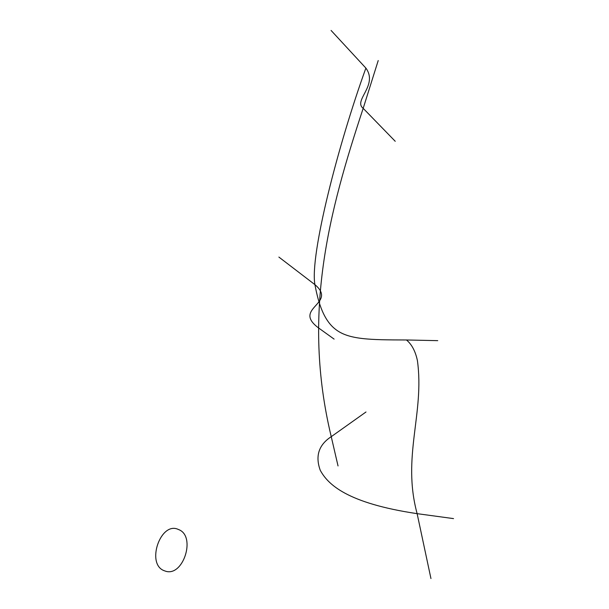 <?xml version="1.0" encoding="UTF-8"?>
<svg xmlns="http://www.w3.org/2000/svg" width="609" height="609" viewBox="0 0 609 609"><rect width="100%" height="100%" fill="white"/><g stroke="black" fill="none" stroke-linecap="round" stroke-linejoin="round"><path stroke-width="0.91" d="M437.742 340.652L406.462 339.974C411.76 344.344 415.414 351.21 417.409 360.589C424.717 413.503 401.674 456.628 417.127 513.661L453.538 518.609M331.083 30.45L365.887 68.101C378.493 85.397 352.938 100.477 363.185 108.341C328.974 211.81 301.653 313.597 331.243 436.676C318.773 444.806 315.104 455.996 320.235 470.232C327.84 484.368 346.94 503.194 417.127 513.661L430.951 578.55M338.033 465.946L331.243 436.676L365.994 411.989M278.884 257.074L314.906 284.639C317.502 297.946 321.948 318.385 334.836 328.769C348.036 339.753 369.701 339.86 406.462 339.974M178.452 529.51C196.715 535.905 182.951 578.413 164.704 570.877C145.444 564.855 160.517 520.634 178.452 529.51M378.219 60.542L363.185 108.341L395.233 141.296M365.887 68.101C338.155 144.759 309.669 255.415 314.906 284.639C337.873 303.899 291.848 308.009 318.492 327.893L334.097 339.106"/></g></svg>
